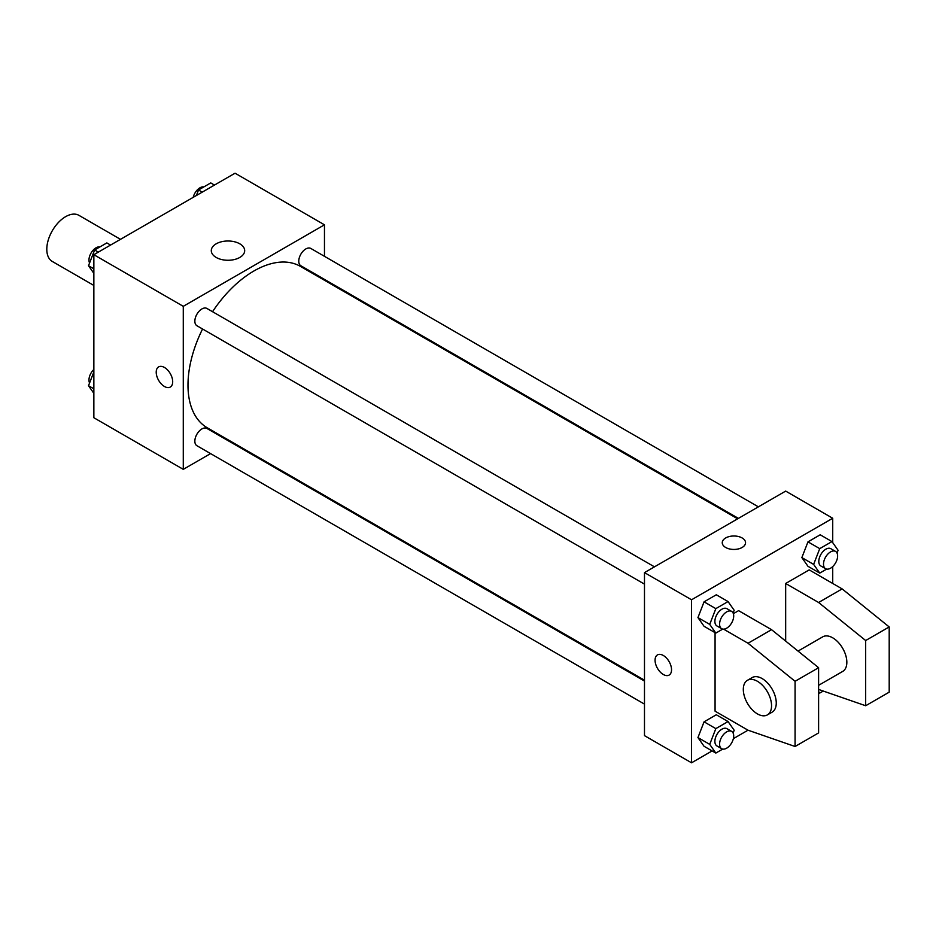 <?xml version="1.0" encoding="UTF-8"?>
<svg xmlns="http://www.w3.org/2000/svg" width="936" height="936" viewBox="0 0 936 936"><rect width="100%" height="100%" fill="white"/><g stroke="black" fill="none" stroke-linecap="round" stroke-linejoin="round"><path stroke-width="1.4" d="M120.487 239.335L78.94 215.35A26.617 15.374 120 0 0 58.418 222.487A26.617 15.374 120 0 0 46.8 249.28A26.617 15.374 120 0 0 52.311 261.46L93.857 285.445M210.565 453.609L183.28 469.357L93.857 417.737L93.857 254.709L235.041 173.195L324.464 224.815L324.464 256.335M231.286 441.64L230.537 442.073M202.562 328.992A93.179 53.797 120 0 0 187.984 385.129A93.179 53.797 120 0 0 207.277 427.787L644.483 680.203M737.662 518.813L300.456 266.397A93.179 53.797 120 0 0 212.542 311.7M324.464 279.384L324.464 280.25M183.28 469.357L183.28 306.329L324.464 224.815M758.371 506.844L310.822 248.449A9.98 5.768 120 0 0 303.124 251.129A9.98 5.768 120 0 0 298.771 261.179A9.98 5.768 120 0 0 300.83 265.742L738.41 518.38M644.483 681.069L206.903 428.431A9.98 5.768 120 0 0 199.216 431.11A9.98 5.768 120 0 0 194.852 441.16A9.98 5.768 120 0 0 196.923 445.723L644.483 704.118M644.483 584.134L196.923 325.74A9.98 5.768 -60 0 1 196.923 314.215A9.98 5.768 -60 0 1 206.903 308.447L654.463 566.842M183.28 306.329L93.857 254.709M216.181 257.447A16.696 9.641 180 0 1 211.29 250.637A16.696 9.641 180 0 1 227.986 240.997A16.696 9.641 180 0 1 244.682 250.637A16.696 9.641 180 0 1 234.374 259.541A16.696 9.641 180 0 1 216.181 257.447M172.692 381.736A11.641 6.727 60 0 1 170.282 387.059A11.641 6.727 60 0 1 158.629 380.344A11.641 6.727 60 0 1 158.629 366.889A11.641 6.727 60 0 1 167.602 370.012A11.641 6.727 60 0 1 172.692 381.736M170.282 387.059A11.641 6.727 60 0 1 158.629 380.344A11.641 6.727 60 0 1 158.629 366.889M712.109 750.929L691.54 762.805L644.483 735.637L644.483 572.61L785.667 491.096L832.724 518.263L832.724 542.658M723.61 629.156L748.016 643.254L795.073 681.291L795.073 746.495L748.016 730.197L733.368 738.656M832.724 566.561L832.724 583.479M742.131 547.478A11.641 6.727 180 0 1 729.437 548.929A11.641 6.727 180 0 1 722.253 542.716A11.641 6.727 180 0 1 733.894 535.989A11.641 6.727 180 0 1 745.547 542.716A11.641 6.727 180 0 1 742.131 547.478M691.54 762.805L691.54 599.777L644.483 572.61M691.54 599.777L832.724 518.263M745.547 542.728A11.641 6.727 0 0 0 733.894 536A11.641 6.727 0 0 0 722.253 542.728M657.481 654.896A11.641 6.727 -120 0 0 655.703 664.232A11.641 6.727 -120 0 0 663.308 674.493A11.641 6.727 60 0 1 655.691 664.232A11.641 6.727 60 0 1 657.481 654.896A11.641 6.727 60 0 1 669.123 661.623A11.641 6.727 60 0 1 669.123 675.078A11.641 6.727 60 0 1 663.308 674.493A11.641 6.727 -120 0 0 669.135 675.067M801.86 557.599L807.979 541.85L820.205 534.784L807.979 541.85L801.86 557.599L807.979 566.303L801.86 557.599L813.63 564.396L819.737 548.636L831.964 541.581L838.083 550.274L837.018 553.024M697.952 617.596L704.059 601.836L716.297 594.781L704.059 601.836L697.952 617.596L704.059 626.289L697.952 617.596L709.722 624.394L715.829 608.634L728.056 601.567L734.175 610.272L733.099 613.022M697.952 737.58L704.059 721.832L716.297 714.765L704.059 721.832L697.952 737.58L704.059 746.284L697.952 737.58L709.722 744.377L715.829 728.617L728.056 721.562L734.175 730.255L733.099 733.005M785.667 641.078L785.667 583.479L809.195 569.884L842.143 588.908L889.2 626.944L889.2 692.16L865.671 705.744L865.671 640.528L818.602 602.491L785.667 583.479M748.016 730.197L715.069 711.173L715.069 632.654M795.073 746.495L818.602 732.911L818.602 667.707L771.545 629.671L738.598 610.646L733.368 613.665M818.602 685.327L842.704 671.416A19.972 11.524 -120 0 0 842.704 648.355A19.972 11.524 -120 0 0 822.744 636.831L798.045 651.082M818.602 689.446L865.671 705.744M747.443 680.297L752.146 677.582A19.972 11.524 60 0 1 772.118 689.107A19.972 11.524 60 0 1 772.118 712.167L767.415 714.882A19.972 11.524 60 0 1 757.423 713.899A19.972 11.524 60 0 1 744.389 696.302A19.972 11.524 60 0 1 747.443 680.297A19.972 11.524 60 0 1 767.415 691.833A19.972 11.524 60 0 1 767.415 714.882M889.2 626.944L865.671 640.528M818.602 667.707L795.073 681.291M842.143 588.908L818.602 602.491M771.545 629.671L748.016 643.254M93.857 273.359L88.511 265.73L94.618 249.982L106.844 242.915L110.565 245.068M93.857 268.831L88.511 265.73M98.338 252.123L94.618 249.982M99.93 246.917A9.98 5.768 120 0 0 92.687 250.708A9.98 5.768 120 0 0 88.967 260.032A9.98 5.768 120 0 0 89.575 262.993M196.384 195.519L198.526 189.985L210.752 182.929L214.473 185.071M202.246 192.137L198.526 189.985M203.837 186.919A9.98 5.768 120 0 0 193.214 197.344M93.857 393.342L88.511 385.726L93.857 371.92M93.857 388.814L88.511 385.726M93.857 369.439A9.98 5.768 120 0 0 88.967 380.028A9.98 5.768 120 0 0 89.575 382.976M722.744 629.097L715.829 633.087L709.722 624.394M731.636 611.395L726.933 608.681A9.98 5.768 120 0 0 719.246 611.36A9.98 5.768 120 0 0 714.882 621.41A9.98 5.768 120 0 0 716.953 625.973L721.656 628.688A9.98 5.768 120 0 0 731.636 622.931A9.98 5.768 120 0 0 731.636 611.395A9.98 5.768 120 0 0 723.949 614.074A9.98 5.768 120 0 0 719.585 624.125A9.98 5.768 120 0 0 721.656 628.688M715.829 633.087L704.059 626.289M715.829 608.634L704.059 601.836M728.056 601.567L716.297 594.781M826.663 569.1L819.737 573.089L813.63 564.396M835.555 551.409L830.852 548.695A9.98 5.768 120 0 0 823.153 551.362A9.98 5.768 120 0 0 818.801 561.413A9.98 5.768 120 0 0 820.86 565.987L825.575 568.702A9.98 5.768 120 0 0 835.555 562.934A9.98 5.768 120 0 0 835.555 551.409A9.98 5.768 120 0 0 827.857 554.077A9.98 5.768 120 0 0 823.505 564.127A9.98 5.768 120 0 0 825.575 568.702M819.737 573.089L807.979 566.303M819.737 548.636L807.979 541.85M831.964 541.581L820.205 534.784M722.744 749.081L715.829 753.07L709.722 744.377M731.636 731.39L726.933 728.676A9.98 5.768 120 0 0 719.246 731.344A9.98 5.768 120 0 0 714.882 741.394A9.98 5.768 120 0 0 716.953 745.957L721.656 748.683A9.98 5.768 120 0 0 731.636 742.915A9.98 5.768 120 0 0 731.636 731.39A9.98 5.768 120 0 0 723.949 734.058A9.98 5.768 120 0 0 719.585 744.108A9.98 5.768 120 0 0 721.656 748.683M715.829 753.07L704.059 746.284M715.829 728.617L704.059 721.832M728.056 721.562L716.297 714.765M823.259 691.049L819.737 693.085L818.602 691.47M819.737 693.085L818.602 692.429"/></g></svg>
